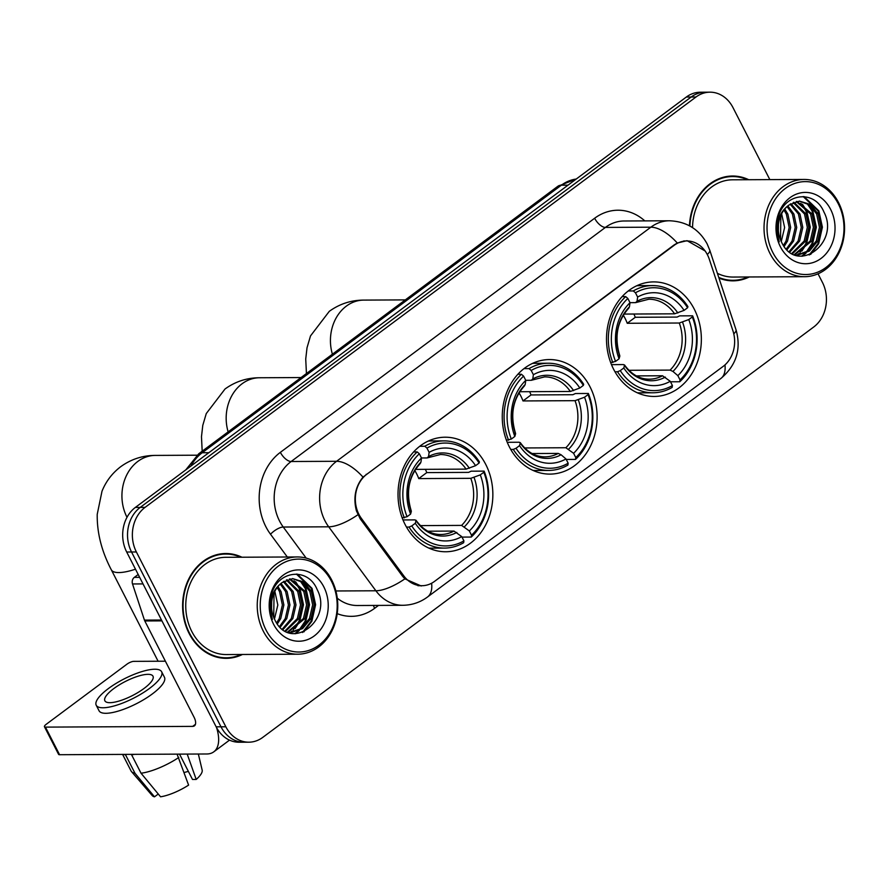 <?xml version="1.0" encoding="UTF-8"?>
<svg xmlns="http://www.w3.org/2000/svg" width="889" height="889" viewBox="0 0 889 889"><rect width="100%" height="100%" fill="white"/><g stroke="black" fill="none" stroke-linecap="round" stroke-linejoin="round"><path stroke-width="1.33" d="M509.353 446.867A57.274 47.428 89.7 0 0 549.969 474.104A57.274 47.428 89.7 0 0 591.185 444.656A57.274 47.428 89.7 0 0 590.018 386.793A57.274 47.428 89.7 0 0 549.402 359.556A57.274 47.428 89.7 0 0 508.186 389.004A57.274 47.428 89.7 0 0 509.353 446.867M613.599 369.224A57.274 47.428 89.7 0 0 654.226 396.45A57.274 47.428 89.7 0 0 695.431 367.001A57.274 47.428 89.7 0 0 694.265 309.139A57.274 47.428 89.7 0 0 653.648 281.902A57.274 47.428 89.7 0 0 612.432 311.35A57.274 47.428 89.7 0 0 613.599 369.224M405.106 524.521A57.274 47.428 89.7 0 0 445.722 551.758A57.274 47.428 89.7 0 0 486.928 522.31A57.274 47.428 89.7 0 0 485.761 464.447A57.274 47.428 89.7 0 0 445.145 437.21A57.274 47.428 89.7 0 0 403.939 466.658A57.274 47.428 89.7 0 0 405.106 524.521M358.945 514.431A29.181 24.159 89.7 0 0 361.467 518.509L403.817 575.916A29.181 24.159 89.7 0 0 421.986 585.707A29.181 24.159 89.7 0 0 434.554 581.373L723.19 366.368A29.181 24.159 89.7 0 0 732.925 330.775L709.355 259.377A29.181 24.159 89.7 0 0 686.775 240.952A29.181 24.159 89.7 0 0 674.206 245.297L366.779 474.282A29.181 24.159 89.7 0 0 358.945 514.431M241.952 557.225A52.407 43.394 89.7 0 0 225.75 553.525A52.407 43.394 89.7 0 0 188.035 580.473A52.407 43.394 89.7 0 0 189.101 633.424A52.407 43.394 89.7 0 0 226.273 658.338A52.407 43.394 89.7 0 0 242.441 654.482M223.85 658.271A52.407 43.394 89.7 0 0 227.828 657.76M718.968 278.079A52.407 43.394 89.7 0 0 733.069 280.846A52.407 43.394 89.7 0 0 749.238 276.979M730.647 280.768A52.407 43.394 89.7 0 0 734.625 280.257M421.275 585.995L404.873 578.861L402.55 576.205L360.212 518.798L356.422 510.864C353.111 497.884 355.311 486.639 363.012 477.115L673.995 245.008L677.285 243.019L687.064 240.675L705.244 251.031L705.91 252.143M248.831 742.193L239.13 742.237A32.415 26.848 89.7 0 1 216.149 726.824L126.694 552.013A32.415 26.848 89.7 0 1 135.395 507.408L686.33 97.034A32.415 26.848 89.7 0 1 700.299 92.223L705.144 92.2A32.415 26.848 89.7 0 0 691.175 97.012L140.24 507.386A32.415 26.848 89.7 0 0 131.539 551.991L220.994 726.802A32.415 26.848 89.7 0 0 243.986 742.215A32.415 26.848 89.7 0 1 220.994 726.802L131.539 551.991A32.415 26.848 89.7 0 1 140.24 507.386L691.175 97.012A32.415 26.848 89.7 0 1 705.144 92.2L709.989 92.178A32.415 26.848 89.7 0 0 696.02 96.99L145.085 507.363A32.415 26.848 89.7 0 0 136.384 551.969L225.839 726.78A32.415 26.848 89.7 0 0 248.831 742.193A32.415 26.848 89.7 0 0 262.788 737.37L813.724 326.996A32.415 26.848 89.7 0 0 822.425 282.391L818.036 273.812M748.749 179.722A52.407 43.394 89.7 0 0 732.547 176.022A52.407 43.394 89.7 0 0 689.464 225.784M769.841 179.622L732.981 107.591A32.415 26.848 89.7 0 0 709.989 92.178M734.114 176.589A52.407 43.394 89.7 0 0 730.125 176.111M227.317 554.091A52.407 43.394 89.7 0 0 223.328 553.614M138.184 574.483L134.317 577.372L139.651 577.339M216.605 727.691A43.228 20.68 53.3 0 1 213.782 751.838A43.228 20.68 53.3 0 1 206.793 753.983L59.574 754.717A5.401 1.578 152.9 0 1 58.574 754.339L44.45 726.735A5.401 1.578 -27.1 0 0 45.45 727.113L192.669 726.38A10.801 5.167 -126.7 0 0 194.424 725.846A10.801 5.167 -126.7 0 0 194.024 717.145L144.796 620.944A5.401 4.478 -90.3 0 1 144.44 620.111L132.517 583.962A5.401 4.478 -90.3 0 1 134.317 577.372M165.398 661.205L133.728 661.36A5.401 1.578 -27.1 0 0 126.894 664.216L46.228 724.291A5.401 1.578 -27.1 0 0 44.45 726.735M113.781 688.586A27.014 7.89 -27.1 0 0 104.88 700.81A27.014 7.89 -27.1 0 0 120.026 700.743A27.014 7.89 -27.1 0 0 144.074 688.43A27.014 7.89 -27.1 0 0 152.986 676.196A27.014 7.89 -27.1 0 0 137.839 676.273A27.014 7.89 -27.1 0 0 113.781 688.586M96.223 705.244L99.046 710.767A36.738 10.735 -27.1 0 0 119.648 710.667A36.738 10.735 -27.1 0 0 152.352 693.92A36.738 10.735 -27.1 0 0 164.465 677.285L161.642 671.773A36.738 10.735 -27.1 0 0 141.04 671.862A36.738 10.735 -27.1 0 0 108.336 688.608A36.738 10.735 -27.1 0 0 96.223 705.244A36.738 10.735 -27.1 0 0 116.815 705.144A36.738 10.735 -27.1 0 0 149.53 688.408A36.738 10.735 -27.1 0 0 161.642 671.773M177.067 754.128L188.601 785.109A28.092 8.212 -27.1 0 1 160.565 796.8L141.04 773.219L131.616 754.828L132.25 754.35M131.616 754.828A35.66 10.412 -27.1 0 0 134.595 754.339M141.04 773.219A35.66 10.412 -27.1 0 0 178.789 757.484M179.522 754.116L192.491 779.453L196.213 779.442L187.201 754.072M196.213 779.442A28.092 8.212 -27.1 0 0 202.17 770.107L198.347 754.016M188.39 771.441A21.614 6.312 -27.1 0 0 184.145 772.541M123.86 754.394A35.66 10.412 -27.1 0 0 125.56 754.85L134.984 773.252L154.508 796.822L158.264 794.021M126.194 754.383L125.56 754.85M122.593 754.394L131.083 770.996A35.66 10.412 -27.1 0 0 131.505 771.619A35.66 10.412 -27.1 0 0 134.984 773.252M131.505 771.619L152.275 795.633A28.092 8.212 -27.1 0 0 154.508 796.822M331.43 581.195A46.461 38.483 89.7 0 0 278.468 566.004A46.461 38.483 89.7 0 0 265.989 629.945A46.461 38.483 89.7 0 0 318.951 645.125A46.461 38.483 89.7 0 0 331.43 581.195M331.741 580.072A48.628 40.272 89.7 0 0 297.259 556.947A48.628 40.272 89.7 0 0 262.266 581.951A48.628 40.272 89.7 0 0 263.255 631.079A48.628 40.272 89.7 0 0 297.737 654.204A48.628 40.272 89.7 0 0 332.73 629.201A48.628 40.272 89.7 0 0 331.741 580.072M297.259 556.947L225.762 557.303A48.628 40.272 89.7 0 0 190.779 582.306A48.628 40.272 89.7 0 0 191.768 631.434A48.628 40.272 89.7 0 0 226.251 654.56L297.737 654.204M240.708 557.225A51.873 42.95 89.7 0 0 225.75 554.058L220.905 554.091A51.873 42.95 89.7 0 0 219.339 554.125M225.75 554.058A51.873 42.95 89.7 0 0 188.424 580.739A51.873 42.95 89.7 0 0 189.479 633.135A51.873 42.95 89.7 0 0 226.262 657.804A51.873 42.95 89.7 0 0 241.197 654.482M271.656 601.975L271.567 608.22M274.834 591.285L277.824 605.009L274.457 619.044M274.056 592.919L273.723 617.377M277.946 586.54L281.046 591.585L283.88 604.987L280.724 618.588L277.346 623.956M277.168 587.529L279.535 591.585L282.369 604.987L279.202 618.6L276.623 622.922M281.046 583.395L287.103 591.552L289.936 604.953L286.78 618.555L280.202 627.267M280.268 584.073L285.591 591.563L288.425 604.965L285.269 618.566L279.49 626.545M284.091 581.184L293.17 591.518L295.993 604.92L292.837 618.533L282.991 629.623M283.335 581.662L291.648 591.529L294.481 604.931L291.325 618.533L282.302 629.101M287.114 579.717L299.226 591.496L302.06 604.887L298.893 618.5L285.647 631.268M286.358 580.017L297.704 591.496L300.538 604.898L297.382 618.511L285.002 630.912M290.136 578.861L305.283 591.463L308.116 604.864L304.949 618.466L287.925 632.312M289.381 579.028L303.771 591.463L306.594 604.864L303.438 618.477L287.425 632.112M282.057 582.595A27.014 22.369 89.7 0 0 274.812 619.766C290.136 652.948 333.442 620.178 317.184 589.618C307.861 566.66 277.457 570.416 271.423 594.719C269.123 603.098 269.467 611.31 272.445 619.344C268.011 602.975 271.212 590.729 282.057 582.595L292.648 578.595L303.649 581.995L311.339 591.429L314.173 604.831L311.017 618.444L302.571 628.612L290.981 632.612L288.547 632.546M292.414 578.606L302.482 582.251L309.828 591.441L312.661 604.842L309.494 618.444L301.149 628.556L289.647 632.612M273.601 624.278A35.66 29.526 89.7 0 0 314.239 635.935A35.66 29.526 89.7 0 0 323.818 586.862A35.66 29.526 89.7 0 0 283.169 575.205A35.66 29.526 89.7 0 0 273.601 624.278M219.861 657.793A51.873 42.95 89.7 0 0 221.417 657.827L226.262 657.804M296.381 574.05L311.294 588.385L314.85 604.687L311.117 621.244L302.416 632.501M300.082 580.728L305.238 588.418L308.794 604.72L305.06 621.267L299.36 629.712M297.937 631.134L294.781 633.724M294.026 580.75L299.182 588.44L302.727 604.742L298.993 621.3L293.303 629.745M291.881 631.168L290.27 632.579M297.304 574.105L312.05 588.385L315.606 604.687L311.872 621.233L303.838 631.935M301.693 581.695L305.994 588.407L309.55 604.709L305.816 621.267L301.127 628.567M299.315 630.534L295.515 633.735M295.637 581.728L299.937 588.44L303.493 604.742L299.749 621.3L295.07 628.601M293.259 630.557L291.125 632.501M290.981 632.612L290.359 633.101M425.364 469.336A51.329 42.505 -90.3 0 1 426.787 472.592L468.581 472.381L471.159 471.181L484.127 471.126L483.805 472.259A51.44 42.594 89.7 0 1 471.526 535.2L469.348 530.944A46.461 38.483 89.7 0 0 480.282 474.882L470.792 478.326L418.73 478.593A39.983 33.104 89.7 0 0 416.641 473.793A39.983 33.104 89.7 0 0 414.774 470.525M420.408 525.61L461.602 525.399L469.348 530.944M411.763 525.921L409.029 527.066A53.596 44.383 89.7 0 0 444.489 548.091A53.596 44.383 89.7 0 0 463.647 542.723L463.914 540.868A51.44 42.594 89.7 0 1 411.763 525.921L415.285 523.288A46.461 38.483 89.7 0 0 461.735 536.612L454.001 531.077L427.865 531.2M402.995 519.954L414.996 519.887L416.019 520.721L415.285 523.288M443.955 440.888A53.596 44.383 89.7 0 0 424.798 446.256L426.953 448.1A51.44 42.594 89.7 0 1 479.104 463.058L479.415 461.924A53.596 44.383 89.7 0 0 443.955 440.888L430.987 440.955A53.596 44.383 89.7 0 0 428.231 441.077M428.765 548.068A53.596 44.383 89.7 0 0 431.521 548.157L444.489 548.091M419.741 446.278L424.798 446.256M471.526 535.2L471.259 537.056A53.596 44.383 89.7 0 0 484.127 471.126M471.259 537.056L461.991 537.1M409.029 527.066L406.484 527.077M479.104 463.058L475.582 465.68A46.461 38.483 89.7 0 0 429.131 452.357L426.953 448.1M480.282 474.882L483.805 472.259M461.735 536.612L463.914 540.868M429.131 452.357L428.531 456.579L427.087 457.946L421.497 457.979A46.461 38.483 89.7 0 0 410.585 514.098L407.062 516.72L402.172 517.876M415.496 469.381L466.08 469.125L475.582 465.68M466.08 469.125A39.983 33.104 89.7 0 0 440.344 454.523L427.087 457.946M414.996 519.887L416.019 520.721A41.561 34.415 89.7 0 0 456.835 532.422M407.062 516.72A51.44 42.594 89.7 0 1 419.341 453.768L417.185 451.923A53.596 44.383 89.7 0 0 404.317 517.865M417.185 451.923L413.618 451.945M419.341 453.768L421.519 458.024L420.919 462.247A41.561 34.415 89.7 0 0 411.307 511.519L410.296 510.686M410.585 514.098L411.307 511.519M419.475 463.614L420.919 462.247M418.73 478.593L426.787 472.592M529.611 391.682A51.329 42.505 -90.3 0 1 531.033 394.938L572.838 394.727L575.416 393.527L588.374 393.471L588.062 394.605A51.44 42.594 89.7 0 1 575.772 457.546L573.594 453.29A46.461 38.483 89.7 0 0 584.54 397.227L575.05 400.672L522.988 400.939A39.983 33.104 89.7 0 0 520.887 396.138A39.983 33.104 89.7 0 0 519.032 392.882M524.666 447.956L565.86 447.745L573.594 453.29M516.02 448.267L513.275 449.412A53.596 44.383 89.7 0 0 548.735 470.437A53.596 44.383 89.7 0 0 567.904 465.069L568.16 463.213A51.44 42.594 89.7 0 1 516.02 448.267L519.543 445.633A46.461 38.483 89.7 0 0 565.982 458.957L561.092 454.768L558.248 453.423L532.111 453.546M507.241 442.3L519.254 442.233L520.265 443.066L519.543 445.633M548.202 363.234A53.596 44.383 89.7 0 0 529.044 368.602L531.2 370.446A51.44 42.594 89.7 0 1 583.351 385.404L583.673 384.27A53.596 44.383 89.7 0 0 548.202 363.234L535.245 363.301A53.596 44.383 89.7 0 0 532.478 363.423M533.011 470.414A53.596 44.383 89.7 0 0 535.778 470.503L548.735 470.437M523.999 368.624L529.044 368.602M575.772 457.546L575.505 459.402A53.596 44.383 89.7 0 0 588.374 393.471M575.505 459.402L566.237 459.446M513.275 449.412L510.731 449.423M583.351 385.404L579.828 388.026A46.461 38.483 89.7 0 0 533.378 374.702L531.2 370.446M584.54 397.227L588.062 394.605M565.982 458.957L568.16 463.213M533.378 374.702L532.789 378.925L531.344 380.292L525.743 380.325M519.754 391.727L570.338 391.471L579.828 388.026M570.338 391.471A39.983 33.104 89.7 0 0 544.59 376.869L531.344 380.292M519.254 442.233L520.265 443.066A41.561 34.415 89.7 0 0 561.092 454.768M506.43 440.222L511.308 439.066A51.44 42.594 89.7 0 1 523.588 376.114L521.432 374.269A53.596 44.383 89.7 0 0 508.564 440.211M521.432 374.269L517.865 374.291M523.588 376.114L525.777 380.37A46.461 38.483 89.7 0 0 514.831 436.443L511.308 439.066M523.732 385.959L525.177 384.593L525.777 380.37M514.831 436.443L515.564 433.865L514.542 433.032M522.988 400.939L531.033 394.938M633.868 314.028A51.329 42.505 -90.3 0 1 635.291 317.284L677.085 317.084L679.663 315.873L692.631 315.817L692.309 316.951A51.44 42.594 89.7 0 1 680.029 379.892L677.851 375.636A46.461 38.483 89.7 0 0 688.786 319.573L679.296 323.018L627.234 323.285A39.983 33.104 89.7 0 0 625.145 318.484A39.983 33.104 89.7 0 0 623.278 315.228M628.912 370.302L670.106 370.102L672.951 371.446L677.851 375.636M620.266 370.613L617.522 371.758A53.596 44.383 89.7 0 0 652.993 392.782A53.596 44.383 89.7 0 0 672.151 387.415L672.417 385.559A51.44 42.594 89.7 0 1 620.266 370.613L623.789 367.99A46.461 38.483 89.7 0 0 670.239 381.303L662.505 375.769L636.368 375.891M611.499 364.646L623.5 364.579L624.523 365.412L623.789 367.99M652.459 285.58A53.596 44.383 89.7 0 0 633.29 290.947L635.457 292.792A51.44 42.594 89.7 0 1 687.597 307.75L687.919 306.616A53.596 44.383 89.7 0 0 652.459 285.58L639.491 285.647A53.596 44.383 89.7 0 0 636.724 285.769M637.257 392.76A53.596 44.383 89.7 0 0 640.024 392.849L652.993 392.782M628.245 290.97L633.29 290.947M680.029 379.892L679.763 381.748A53.596 44.383 89.7 0 0 692.631 315.817M679.763 381.748L670.495 381.792M617.522 371.758L614.988 371.769M687.597 307.75L684.086 310.372A46.461 38.483 89.7 0 0 637.635 297.048L635.457 292.792M688.786 319.573L692.309 316.951M670.239 381.303L672.417 385.559M637.635 297.048L637.035 301.271L635.591 302.638L630.001 302.671M624 314.073L674.584 313.817L684.086 310.372M674.584 313.817A39.983 33.104 89.7 0 0 648.848 299.215L635.591 302.638M623.5 364.579L624.523 365.412A41.561 34.415 89.7 0 0 665.339 377.114M610.676 362.568L615.555 361.412A51.44 42.594 89.7 0 1 627.845 298.46L625.689 296.615A53.596 44.383 89.7 0 0 612.821 362.556M625.689 296.615L622.122 296.637M627.845 298.46L630.023 302.716A46.461 38.483 89.7 0 0 619.077 358.789L615.555 361.412M627.978 308.305L629.423 306.938L630.023 302.716M619.077 358.789L619.811 356.211L618.8 355.378M627.234 323.285L635.291 317.284M838.227 203.692A46.461 38.483 89.7 0 0 785.265 188.512A46.461 38.483 89.7 0 0 772.785 252.443A46.461 38.483 89.7 0 0 825.748 267.633A46.461 38.483 89.7 0 0 838.227 203.692M838.538 202.57A48.628 40.272 89.7 0 0 804.056 179.445A48.628 40.272 89.7 0 0 769.063 204.448A48.628 40.272 89.7 0 0 770.052 253.587A48.628 40.272 89.7 0 0 804.534 276.701A48.628 40.272 89.7 0 0 839.527 251.698A48.628 40.272 89.7 0 0 838.538 202.57M804.056 179.445L732.569 179.8A48.628 40.272 89.7 0 0 692.542 227.617M747.516 179.734A51.873 42.95 89.7 0 0 732.547 176.567L727.702 176.589A51.873 42.95 89.7 0 0 726.135 176.633M732.547 176.567A51.873 42.95 89.7 0 0 689.897 226.017M778.453 224.473L778.364 230.718M781.631 213.782L784.62 227.517L781.253 241.541M780.853 215.427L780.52 239.874M784.743 209.037L787.843 214.082L790.677 227.484L787.521 241.086L784.142 246.464M783.965 210.037L786.332 214.093L789.165 227.495L786.009 241.097L783.431 245.431M787.843 205.892L793.91 214.049L796.733 227.451L793.577 241.063L786.998 249.765M787.065 206.57L792.388 214.06L795.222 227.462L792.066 241.063L786.287 249.042M790.888 203.692L799.967 214.027L802.8 227.417L799.633 241.03L789.788 252.12M790.132 204.17L798.444 214.027L801.278 227.428L798.122 241.041L789.099 251.598M793.91 202.214L806.023 213.993L808.857 227.395L805.69 240.997L792.443 253.765M793.155 202.525L804.512 213.993L807.334 227.395L804.178 241.008L791.799 253.409M796.944 201.37L812.079 213.96L814.913 227.362L811.757 240.975L794.722 254.821M796.177 201.525L810.568 213.971L813.402 227.373L810.235 240.975L794.221 254.61M788.854 205.092A27.014 22.369 89.7 0 0 781.609 242.264C796.933 275.446 840.238 242.675 823.981 212.127C814.657 189.157 784.265 192.913 778.231 217.216C775.919 225.595 776.264 233.807 779.242 241.841C774.808 225.473 778.019 213.227 788.854 205.092L799.444 201.092L810.457 204.492L818.136 213.927L820.969 227.328L817.813 240.941L809.368 251.109L797.777 255.121L795.344 255.054M799.211 201.103L809.279 204.748L816.624 213.938L819.458 227.34L816.291 240.952L807.945 251.054L796.455 255.121M780.398 246.775A35.66 29.526 89.7 0 0 821.047 258.432A35.66 29.526 89.7 0 0 830.615 209.36A35.66 29.526 89.7 0 0 789.965 197.714A35.66 29.526 89.7 0 0 780.398 246.775M726.657 280.302A51.873 42.95 89.7 0 0 728.213 280.324L733.069 280.302A51.873 42.95 89.7 0 0 747.993 276.979M718.745 277.412A51.873 42.95 89.7 0 0 733.069 280.302M717.401 273.323A48.628 40.272 89.7 0 0 733.047 277.057L804.534 276.701M803.178 196.547L818.091 210.882L821.647 227.184L817.913 243.742L809.212 254.999M806.879 203.225L812.035 210.915L815.591 227.217L811.857 243.775L806.156 252.209M804.734 253.643L801.578 256.221M800.822 203.259L805.979 210.949L809.535 227.251L805.79 243.797L800.1 252.243M798.678 253.665L797.066 255.076M804.112 196.602L818.847 210.882L822.403 227.184L818.669 243.73L810.635 254.432M808.49 204.192L812.79 210.915L816.346 227.217L812.613 243.764L807.923 251.065M806.123 253.032L802.323 256.232M802.434 204.226L806.734 210.937L810.29 227.24L806.556 243.797L801.867 251.098M800.056 253.065L797.922 254.999M797.777 255.121L797.155 255.599M361.467 518.509L360.001 518.52M403.817 575.916L402.35 575.928M674.206 245.297L673.606 245.297M366.779 474.282L366.19 474.293M287.314 556.992L270.523 534.245A54.029 44.739 -90.3 0 1 280.368 452.345L594.641 218.25A10.801 5.167 -126.7 0 0 605.409 227.417L291.136 461.513A43.228 35.793 89.7 0 0 279.524 520.987A43.228 35.793 89.7 0 0 283.258 527.033L306.183 558.114M594.641 218.25A54.029 44.739 -90.3 0 1 644.814 220.894M624.022 220.994A43.228 35.793 89.7 0 0 605.409 227.417L650.848 227.195A43.228 35.793 -90.3 0 1 669.461 220.772L624.022 220.994M431.621 583.24A37.827 18.102 -126.7 0 1 427.542 596.986C420.208 602.386 411.963 605.153 402.806 605.287A43.228 35.793 -90.3 0 1 375.891 590.774L328.697 526.81A43.228 35.793 -90.3 0 1 324.963 520.765A43.228 35.793 -90.3 0 1 336.575 461.291A37.827 18.102 53.3 0 1 363.012 477.115M357.867 514.764A37.827 14.024 -36.4 0 1 328.697 526.81L283.258 527.033A10.801 4.012 143.6 0 0 270.523 534.245M677.285 243.019A37.827 18.102 -126.7 0 0 650.848 227.195L336.575 461.291L291.136 461.513A10.801 5.167 -126.7 0 1 280.368 452.345M724.98 364.901A37.827 18.102 53.3 0 1 720.879 378.481L427.542 596.986M733.769 333.831A37.827 7.734 -18.3 0 0 736.003 329.708C741.448 349.033 736.403 365.29 720.879 378.481M335.886 590.974L375.891 590.774A37.827 14.024 -36.4 0 0 404.873 578.861M707.288 254.476A37.827 7.734 -18.3 0 0 709.755 250.153L736.003 329.708M378.547 605.398L374.636 608.32A54.029 44.739 -90.3 0 1 337.22 613.643M696.02 96.99L686.33 97.034M145.085 507.363L135.395 507.408M136.384 551.969L126.694 552.013M225.839 726.78L216.149 726.824M337.287 598.197A43.228 35.793 89.7 0 0 357.367 605.509L402.806 605.287M373.469 605.431A10.801 5.167 -126.7 0 0 374.636 608.32M576.25 179.033A43.228 35.793 89.7 0 0 561.359 185.201L202.192 452.745A43.228 35.793 89.7 0 0 190.946 466.036M208.837 452.712L202.192 452.745A21.614 10.346 -126.7 0 0 198.692 453.812L557.87 186.268L576.316 178.989M557.87 186.268A21.614 10.346 -126.7 0 1 561.359 185.201L568.015 185.168M195.436 724.324L192.669 726.38M161.92 620.866L144.796 620.944M45.45 727.113L59.574 754.717M144.44 620.111L161.487 620.022M143.007 583.906L132.517 583.962M127.005 517.309A40.527 33.56 -90.3 0 1 126.949 517.187A40.527 33.56 -90.3 0 1 137.828 461.424A40.527 33.56 -90.3 0 1 155.275 455.412L196.936 455.201M135.484 569.193A40.527 11.835 152.9 0 1 111.303 569.771L158.109 661.238M461.602 525.399A39.983 33.104 89.7 0 0 470.792 478.326M415.963 520.209C422.886 529.722 431.143 534.478 440.744 534.489A39.983 33.104 89.7 0 0 454.001 531.077M469.348 468.281A41.561 34.415 89.7 0 0 428.531 456.579M464.447 526.755A41.561 34.415 89.7 0 0 474.059 477.482M228.14 431.876A40.527 33.56 -90.3 0 1 242.075 383.77A40.527 33.56 -90.3 0 1 259.532 377.758L301.082 377.547M565.86 447.745A39.983 33.104 89.7 0 0 575.05 400.672M520.221 442.555C527.133 452.068 535.389 456.824 544.99 456.835A39.983 33.104 89.7 0 0 558.248 453.423M573.605 390.627A41.561 34.415 89.7 0 0 532.789 378.925M568.693 449.101A41.561 34.415 89.7 0 0 578.317 399.828M525.177 384.593A41.561 34.415 89.7 0 0 515.564 433.865M332.397 354.222A40.527 33.56 -90.3 0 1 346.332 306.127A40.527 33.56 -90.3 0 1 363.779 300.104L405.328 299.893M670.106 370.102A39.983 33.104 89.7 0 0 679.296 323.018M624.467 364.901C631.39 374.413 639.647 379.17 649.248 379.181A39.983 33.104 89.7 0 0 662.505 375.769M677.851 312.972A41.561 34.415 89.7 0 0 637.035 301.271M672.951 371.446A41.561 34.415 89.7 0 0 682.563 322.174M629.423 306.938A41.561 34.415 89.7 0 0 619.811 356.211M421.986 585.707L417.919 585.729M686.775 240.952L683.608 240.975M709.755 250.153L707.155 243.93C699.065 229.195 686.497 221.472 669.461 220.772M185.79 469.881L198.692 453.812M229.506 740.137L213.782 751.838M288.892 632.635L290.414 632.624M155.275 455.412C142.64 455.435 131.15 459.18 120.793 466.636C112.236 473.137 105.98 481.338 102.002 491.228L97.223 514.342C96.934 532.778 101.624 551.258 111.303 569.771M411.307 511.108C405.606 492.306 408.662 476.348 420.475 463.236M259.532 377.758C246.898 377.781 235.396 381.525 225.039 388.982L206.259 413.574L202.781 425.375L201.481 436.699L202.181 451.212M515.564 433.454C509.853 414.652 512.909 398.694 524.732 385.582M363.779 300.104C351.144 300.126 339.642 303.871 329.297 311.328L310.505 335.92L307.027 347.721L305.727 359.045L306.438 373.558M619.811 355.8C614.099 336.998 617.155 321.04 628.979 307.927M795.699 255.132L797.211 255.132"/></g></svg>
